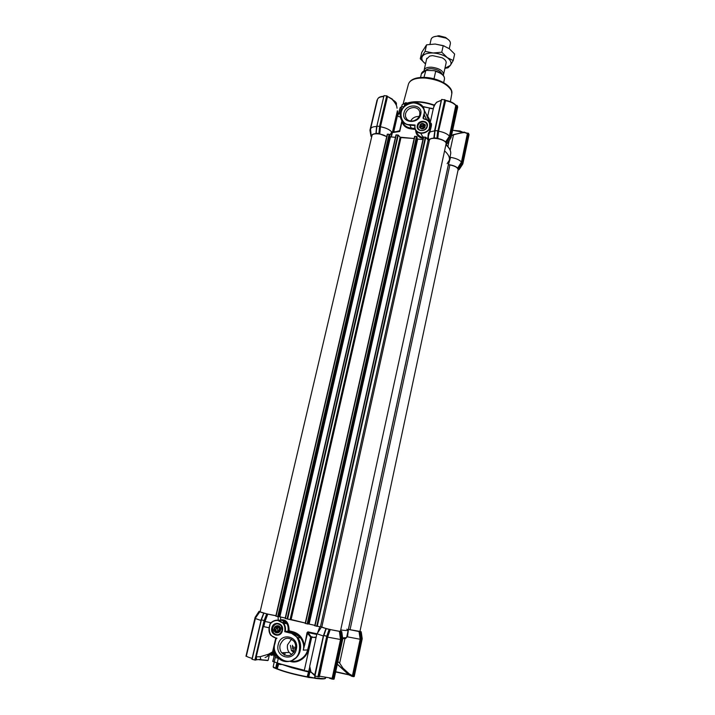 <?xml version="1.0" encoding="UTF-8"?>
<svg xmlns="http://www.w3.org/2000/svg" width="715" height="715" viewBox="0 0 715 715"><rect width="100%" height="100%" fill="white"/><g stroke="black" fill="none" stroke-linecap="round" stroke-linejoin="round"><path stroke-width="1.07" d="M306.753 670.858L306.467 671.492L291.657 667.658L281.317 664.226L304.322 670.295L311.677 637.244L316.066 637.601M294.339 651.776L293.257 650.596L292.48 645.279M293.883 652.455L291.479 650.668L290.388 645.332M291.666 654.565L289.182 652.446C287.537 650.185 287.01 647.629 287.591 644.769L291.595 639.094M295.492 648.907C292.14 656.316 287.546 657.603 281.683 652.777C280.021 650.48 279.494 647.87 280.083 644.948C283.533 637.467 288.19 636.261 294.035 641.328C295.572 643.58 296.055 646.101 295.492 648.907M296.332 649.283C293.794 662.492 274.766 657.487 278.215 644.617C280.727 631.56 299.674 636.323 296.332 649.283M276.607 631.899L276.294 631.39M275.981 630.603L275.847 629.906M271.825 627.949C269.796 635.483 280.915 638.325 282.416 630.621C284.409 623.051 273.318 620.298 271.825 627.949M272.531 628.083L273.479 632.882C277.107 635.921 279.985 635.126 282.103 630.496L281.209 625.777C277.581 622.658 274.685 623.426 272.531 628.083M275.847 638.522L274.667 643.661C273.657 648.594 274.578 652.956 277.402 656.799C283.721 665.638 298.164 661.554 300.255 650.239C301.185 645.636 300.407 641.48 297.923 637.771L290.647 632.659L285.231 631.3C285.83 628.405 285.339 625.804 283.775 623.489L277.76 620.45C283.283 621.675 285.607 625.419 284.749 631.685L285.222 631.327M283.319 652.706L284.096 654.877M291.255 660.964C297.431 662.76 306.047 657.362 307.611 649.944L308.558 646.414C309.184 656.2 298.137 664.503 290.093 661.321M281.317 664.226L272.701 661.42L274.533 655.038L273.675 651.454L275.561 655.521L278.448 657.979M277.214 663.109L278.305 658.363L275.257 657.487L275.561 655.521L274.533 655.038L273.782 656.701M309.568 667.587L308.719 671.412L304.241 670.607M274.104 655.485L274.372 654.368L272.504 654.52L274.453 653.036M309.89 671.751L308.764 676.837L314.841 678.124L307.959 677.382L308.978 671.492M284.749 631.685L290.397 633.106C300.363 633.553 303.258 654.869 293.811 659.069C286.17 666.586 270.726 653.939 274.9 643.768L276.097 638.593L276.919 638.173C271.307 637.253 268.795 633.642 269.403 627.341L270.19 623.927C272.272 621.496 274.792 620.334 277.76 620.45M285.285 631.3L287.948 631.327C288.476 628.145 288.091 625.562 286.786 623.578L281.987 620.307L277.894 620.146C274.801 620.03 272.192 621.246 270.056 623.793L270.19 623.927M276.097 638.593L276.705 638.486M287.948 631.327L293.07 632.677L293.525 631.944C299.487 633.865 303.062 638.236 304.259 645.046L303.285 650.123C304.295 645.994 303.357 641.873 300.488 637.753L300.452 637.709C298.423 635.135 295.965 633.454 293.07 632.677L290.397 633.106M280.405 620.245L280.655 619.914C286.089 619.074 288.914 622.694 289.128 630.782L288.011 631.336M278.242 620.486L278.099 616.723M386.69 136.806C382.614 133.473 372.3 132.659 371.979 135.627L260.117 611.781C259.599 612.21 270.672 614.945 275.901 615.687L267.794 614.114L264.997 621.451L271.003 622.747M280.593 616.884L280.655 619.914M263.781 626.635L263.129 626.519L264.371 621.219L264.988 621.451L263.781 626.635L269.117 627.797M269.046 627.779L269.573 625.759M308.558 646.414L310.641 637.056L307.021 632.739L307.888 631.837L307.486 632.882M316.915 633.785L307.888 631.837L303.285 650.123L307.611 649.944M317.531 633.016L319.864 626.662M290.129 619.333L400.114 137.191L398.264 135.117L395.985 134.912L285.142 618.457L305.269 623.042L290.147 619.27M264.371 621.219L267.151 613.997L267.794 614.114M359.994 631.291L361.227 631.828L359.708 631.667L360.843 639.282L360.181 639.264L359.037 631.533L359.708 631.667M359.037 631.533L348.437 629.415L347.49 636.859L346.9 636.189M346.811 629.164L348.187 630.174C348.035 630.675 345.542 630.603 340.706 629.969C345.542 630.603 348.035 630.675 348.187 630.174L346.596 637.601L342.619 637.923M340.483 631.014L341.752 631.613L340.09 631.443L341.243 639.532L332.457 679.116L341.439 638.969L342.744 638.924M339.366 631.3L330.232 629.566L327.649 637.128L340.528 639.514L339.366 631.3L340.09 631.443M329.597 629.459L326.237 628.673L323.904 635.412L327.13 636.314L318.255 676.792L327.032 636.895L329.597 629.459L330.232 629.566M326.237 628.673L323.716 635.403M323.546 636.082L316.915 633.749L309.711 666.255L310.971 672.064L314.743 674.906L323.296 636.037L325.942 628.512L323.877 635.528L326.764 636.252L329.115 629.388M325.942 628.512L321.446 626.921M267.151 613.997L259.804 611.781L259 611.37L260.197 611.441M273.55 651.597L273.845 650.578L272.817 651.901L274.354 645.216M272.46 652.518L274.381 649.64M274.337 645.35L272.916 651.535M263.326 626.537L256.247 656.853L260.18 656.71L268.384 654.27L272.585 651.874L275.776 638.379M304.688 645.118L307.021 632.739M316.763 634.446L307.986 632.552L311.043 636.69L310.641 637.056M311.043 636.69L312.616 637.011L310.533 637.002M256.247 656.853L256.622 659.766L255.273 660.124L251.939 659.257L261.181 619.807L264.487 620.647L267.035 613.997M251.984 659.078L251.957 658.372C248.257 657.273 246.398 656.468 246.38 655.95L255.228 618.386L259.044 612.907M255.282 618.493L260.841 620.405L263.701 613.104M344.961 638.549L339.661 663.136L338.088 661.777L337.721 662.331M342.959 668.15L348.473 674.352L349.349 673.95L342.959 668.15L339.661 663.136M347.49 636.859L360.172 639.264L352.45 675.675L349.349 673.95M360.387 631.819L361.379 638.763L362.219 638.754L361.218 631.828L362.219 638.754L354.22 676.524M274.444 650.015L273.8 651.204M268.25 655.941L272.585 651.874L275.695 638.361M268.384 654.27L267.383 656.433L265.095 657.55M260.18 656.71L260.805 659.284L256.622 659.766M279.449 663.663L279.744 664.45L278.716 664.047L277.214 668.838L278.457 663.404M281.299 664.557L279.744 664.45M312.553 637.414L316.173 637.101M314.716 675.577L310.971 672.064M314.975 674.987L314.832 675.648M271.369 653.751L271.217 654.386L274.265 652.044M259.196 611.432L255.13 617.34L259.018 611.379L255.13 617.349L245.978 656.236L255.13 617.34M255.282 617.456L246.13 656.316L255.487 618.189M255.219 618.028L259.509 611.513M252.136 658.435L261.038 620.441M327.032 636.895L327.64 637.128L319.274 676.882L318.354 676.783M332.457 679.116L331.215 678.857L332.144 678.276L340.528 639.514L341.243 639.532M360.843 639.282L352.701 676.506L353.344 676.64L361.379 638.763L360.029 631.747M353.344 676.64L354.202 676.533L362.21 638.754M308.719 671.412L310.659 671.939M272.272 654.752L273.639 655.351M271.405 654.895L271.065 654.368L270.833 655.101L271.119 653.841M270.931 653.957L270.833 655.101M271.789 653.716L272.504 654.52L271.906 655.36L271.119 655.172M314.573 677.793L323.689 635.421L314.779 675.881L317.88 676.73L326.764 636.252L329.49 629.459M340.805 631.604L341.797 639.04L333.11 679.25L334.093 679.116L342.735 639.031L341.743 631.613M337.328 664.137L344.737 670.75M353.103 675.791L351.557 676.184L348.008 674.057L337.301 664.271M337.793 661.965L337.909 661.447M273.47 655.342L272.933 654.582M274.149 655.315L274.238 651.964M307.039 677.042L307.021 677.034C294.777 674.656 285.026 672.064 277.769 669.267L277.599 668.936C284.901 671.769 294.759 674.388 307.173 676.783L308.701 671.403M278.716 664.047L278.501 663.413M274.042 655.682L274.203 654.574M352.701 676.506L351.61 676.202M348.008 674.057L349.715 675.362M273.175 666.809L274.194 662.233L273.175 666.809L276.553 668.74L277.813 663.243M325.423 678.401C324.485 679.152 320.937 679.107 314.77 678.294M277.483 669.169L273.559 667.596L273.139 666.818M329.552 678.079L330.768 678.204M308.764 676.837L307.799 677.185M425.193 125.912L423.602 123.936L425.202 125.581M423.602 123.936L422.485 123.856L423.235 125.384L424.353 125.465M423.235 125.384L421.671 126.046L420.912 124.517L422.485 123.856M420.912 124.517L420.223 124.651L419.607 127.413L421.814 128.995L424.639 127.797L424.826 124.803M425.345 124.928C422.154 122.417 420.197 123.239 419.464 127.404C422.645 129.924 424.612 129.102 425.345 124.928M420.465 128.253L419.803 126.93M420.152 125.393L420.912 126.921L420.554 128.334M420.912 126.921L421.671 126.046M421.046 126.305L420.223 124.651M423.861 125.116L423.048 123.463M433.308 108.671L422.771 106.741M406.245 105.007L406.942 103.166C414.45 100.717 423.503 101.333 434.094 105.007L433.782 106.892M429.894 123.436L429.483 119.334L427.704 116.125L429.501 108.028L432.655 108.707M397.772 113.122L397.683 114.659C398.023 116.599 398.916 117.224 400.364 116.527M429.063 121.693L426.694 115.347M427.329 116.25L424.37 110.485L424.281 114.722L426.614 119.584M426.542 138.174L427.838 138.129L428.33 133.312L429.938 130.997L430.484 125.009L429.849 123.391M423.36 121.863C420.563 121.925 418.74 123.248 417.882 125.831L417.855 127.493C418.302 129.245 419.499 130.237 421.439 130.479C424.245 130.425 426.077 129.102 426.935 126.51L426.971 124.893C426.524 123.114 425.318 122.104 423.36 121.863M427.302 126.314C428.893 120.2 418.409 119.441 417.292 125.563C415.665 131.649 426.176 132.463 427.302 126.314M414.146 107.536C409.74 107.643 406.862 109.735 405.503 113.801L405.468 116.5C406.183 119.208 408.059 120.746 411.071 121.103C415.504 121.014 418.391 118.913 419.759 114.82L419.812 112.237C419.106 109.458 417.211 107.894 414.146 107.536M420.706 114.284C423.387 104.041 405.843 102.871 403.939 113.095C401.169 123.284 418.784 124.616 420.706 114.284M419.124 116.554L418.552 116.491C415.031 116.456 412.385 117.975 410.625 121.058M416.917 119.226L414.012 120.764M424.344 125.456L420.706 127.341M406.942 103.166L405.968 102.62L402.116 104.783L401.633 106.732L402.116 104.783M434.425 105.418L434.854 104.658M434.613 104.569L434.094 105.007M426.051 114.007L427.704 116.125L426.667 115.312M399.006 111.719L400.185 107.59L401.607 106.741L404.27 106.607M401.026 111.504L400.284 111.996L400.757 110.432L401.598 110.208M397.933 114.212L400.284 111.996L397.906 114.159M451.46 135.922L453.578 134.492L450.2 150.177M452.103 135.001L451.585 135.305M402.527 121.622C403.948 125.545 406.88 127.69 411.322 128.056L409.838 125.179C404.851 124.571 401.75 122.033 400.543 117.573C400.346 108.537 405.146 103.559 414.941 102.629C420.062 103.219 423.209 105.838 424.37 110.485C422.082 96.248 396.959 103.818 400.543 117.573M401.946 120.862L399.748 131.48L392.624 131.846L397.343 111.031L397.683 114.659L393.679 132.078M398.72 113.703L399.39 113.354C398.899 114.516 398.362 114.597 397.79 113.596L397.728 112.228M393.625 132.096L392.624 131.533M449.851 157.747L450.602 157.372C455.696 158.203 459.316 159.74 461.461 162.001L467.458 133.312L464.026 132.114L453.551 134.626L464.312 132.087L464.634 132.57C463.454 132.418 455.741 133.973 453.48 134.965M348.187 630.174L449.324 160.196C449.896 157.309 448.314 154.208 444.569 150.883C448.314 154.208 449.896 157.309 449.324 160.196L447.134 163.681M423.879 118.869L423.95 118.878C427.23 119.271 429.241 120.969 429.983 123.954L430.484 125.009L430.064 123.302C432.048 122.372 431.949 125.259 429.778 131.944L434.532 130.89L441.244 100.422L436.972 102.057C435.658 103.049 434.479 105.06 433.433 108.108C434.443 105.177 435.614 103.219 436.954 102.236M428.33 133.312L429.778 131.944M429.938 130.997L429.259 129.603L429.983 123.954C429.215 120.933 427.186 119.235 423.888 118.86L423.834 118.994C428.133 119.754 430.064 122.256 429.608 126.484L428.964 129.397C426.694 131.864 423.95 133.026 420.733 132.901C416.282 132.034 414.396 129.406 415.084 125.027L414.763 128.289C415.522 131.203 417.515 132.856 420.742 133.258L423.334 137.745M423.736 118.824L423.003 118.145L423.486 118.297L424.281 114.722L423.816 114.507L423.003 118.145L423.834 118.994M428.035 139.934L427.802 138.898L427.204 138.951M423.137 138.603L422.69 138.487C418.329 137.2 415.987 134.518 415.665 130.452M415.111 129.424L411.313 128.941C406.004 128.244 402.929 125.706 402.071 121.318L399.748 131.48L393.134 132.481L392.624 131.846M391.355 136.985L397.343 111.031M400.043 137.512L414.137 138.513L400.114 137.191M399.14 131.203L399.649 130.818M397.397 110.745L397.674 111.79M401.919 120.817L399.658 130.693L393.134 132.481M379.897 126.6L380.46 126.778L379.772 133.911L379.218 133.598L379.897 126.6L386.904 96.605L387.432 96.883L380.46 126.778C385.707 127.744 389.461 129.469 391.713 131.944L391.346 136.985M379.772 133.911L386.726 136.619M428.982 140.363C429.34 139.041 430.948 138.308 433.817 138.147L434.809 130.854M434.085 137.888L437.267 138.174L438.098 130.139L437.705 130.774L434.827 130.684L433.817 138.147M437.267 138.174L438.009 131.033L444.73 100.386L444.909 99.894L445.481 100.341M437.803 138.487C441.325 139.184 443.917 140.346 445.561 141.972L449.449 136.145C447.277 133.776 443.658 132.132 438.563 131.211L437.803 138.487L437.285 138.201M446.187 142.196L447.143 143.581L451.022 137.754L457.707 106.982L457.064 105.409L456.545 105.373L450.021 136.476L446.187 142.196L445.561 141.972M447.143 143.581L445.856 144.966M448.368 164.62L448.457 164.629C452.586 165.111 455.661 166.264 457.663 168.097L461.461 162.001L461.997 162.296L458.244 168.302L457.663 168.097M467.235 133.07L468.468 133.249L469.04 134.661L462.927 163.538L462.328 162.198L458.244 168.302M458.306 168.311L459.128 169.553L458.458 169.696M458.431 169.75L457.913 170.715M371.586 137.289L370.164 130.264L377.332 100.198M371.639 136.073C371.594 134.617 373.024 133.794 375.947 133.607L376.591 126.484C373.051 126.6 371.031 127.458 370.531 129.058L371.237 136.216M376.331 133.249L379.218 133.598L379.906 126.43L377.011 126.144L375.947 133.607M467.941 133.213L468.039 133.839L464.634 132.57M437.223 102.013L441.468 100.172M427.838 138.129L427.802 138.898M428.222 138.29L428.562 138.335C428.026 136.744 428.598 134.474 430.287 131.533M397.066 108.242L396.628 105.892C395.681 103.702 394.117 101.485 391.954 99.233L387.816 96.668M416.425 131.533C417.283 134.572 419.464 136.61 422.949 137.646L422.69 138.487M395.243 103.192L396.628 105.892M450.602 157.372L448.457 164.629M447.143 143.626L451.004 137.789L450.495 135.77L446.24 142.205M435.015 130.684L434.282 137.807M389.657 135.814L391.713 131.944M420.733 132.901L420.742 133.258C424.084 133.401 426.927 132.186 429.259 129.603L428.964 129.397M376.153 133.312L376.832 126.171L383.973 95.694M379.906 126.43L387.03 95.944L384.161 95.631M376.805 126.457L383.83 96.319M371.183 136.216L370.138 130.121L370.978 136.279M468.468 133.249L462.328 162.198M457.064 105.409L450.495 135.77M450.021 136.476L449.449 136.154L455.821 105.194M445.624 100.413L438.563 131.211L438.009 131.033M434.47 136.02L434.103 137.852M435.006 130.782L434.282 136.029M435.033 130.568L441.629 99.421L444.909 99.894M438.098 130.139L444.793 99.635M386.904 96.605L387.11 96.087L387.646 96.561M369.977 130.184L377.377 100.02M445.222 100.189L445.436 100.332C450.361 101.199 453.882 102.897 456.009 105.436L456.545 105.373M420.438 125.974L419.607 127.413M278.341 632.319L277.223 628.503L278.627 626.251M278.501 626.143L275.096 626.894L274.301 630.335L276.24 630.88L277.492 632.203L276.169 632.194L276.562 632.73L279.056 631.917L277.822 631.202L277.331 628.691L279.1 626.59M278.555 631.872L278.528 631.56C276.875 629.62 277.152 628.029 279.351 626.796M278.528 631.56L279.574 627.019M279.967 627.582L278.975 631.872M423.781 127.011L425.023 126.921M421.493 128.834L423.709 126.868L424.79 127.341M421.644 128.906L423.709 126.868M424.853 127.091L424.746 127.565M423.217 128.673L423.593 126.993M423.95 127.35L423.709 128.441M275.883 626.662L278.153 625.848L280.423 628.235L279.914 630.916L279.056 631.917M280.495 628.19C279.502 623.65 272.853 625.938 274.131 630.38C275.105 634.929 281.79 632.641 280.495 628.19M278.644 634.545C272.558 636.886 269.814 625.884 275.99 624.043M276.169 632.194L274.918 630.871M275.025 627.663L276.356 627.69L275.919 629.593L274.587 629.566M274.301 630.335L275.74 630.353L275.919 629.593M276.356 627.69L277.206 626.698M276.24 630.88L275.74 630.353M276.526 626.93L275.096 626.894M277.581 626.081L278.457 626.099M348.366 629.379L359.958 631.443L458.1 169.848C457.922 167.676 455.178 166.041 449.878 164.933L448.359 164.691M314.716 625.777L321.804 627.037C321.768 627.841 340.778 632.078 340.438 631.193L446.062 144.001C447.447 139.782 430.457 135.93 429.384 140.22L428.151 140.069L425.8 137.289L423.477 137.074L314.743 625.777L423.477 137.074M422.94 139.497L417.667 139.076L416.961 138.174M314.815 625.348L308.156 623.855M417.176 137.164L416.479 136.413L414.62 136.377L305.189 623.417L414.62 136.377M308.094 624.034L305.18 623.417M395.44 137.307L390.435 136.905L389.639 135.922M285.24 618.028L278.752 616.598M389.827 135.01L389.103 134.259L387.28 134.223L275.802 616.142L387.28 134.223M278.698 616.75L275.793 616.142M449.261 48.691L450.37 43.678C450.656 41.676 449.199 39.817 445.999 38.101L437.401 36.179C433.782 36.376 431.672 37.439 431.082 39.37L429.974 44.259M443.237 75.245L443.559 74.476C443.175 70.678 439.198 68.256 431.637 67.21C427.338 67.103 424.835 68.077 424.129 70.133L424.093 70.964M434.005 36.742L439.108 35.768L445.579 37.43L448.841 40.058M441.995 74.056C440.762 71.142 437.366 69.364 431.788 68.703C428.794 68.586 426.775 69.158 425.72 70.419M434.005 78.82L435.685 71.303L434.264 70.651L425.881 70.374L423.977 77.381M444.918 68.336L447.992 67.827L450.325 65.414L453.221 60.561L447.259 57.611L441.763 52.213L433.138 52.99L425.094 51.364L420.286 58.818L425.532 63.894C422.1 61.258 421.055 58.728 422.395 56.306C424.147 53.929 427.731 52.821 433.138 52.99C438.644 53.375 443.354 54.912 447.259 57.611C450.843 60.382 451.862 62.983 450.325 65.414L444.945 68.238M453.221 60.561L454.651 54.054L449.235 48.674L443.229 45.644L435.149 44.035L426.569 44.831L421.752 52.374L420.286 58.818M446.017 63.367C446.607 61.436 445.302 59.56 442.102 57.754L432.566 55.618L429.724 56.083L426.632 59.032M435.149 44.035L444.247 45.992M441.763 52.213L443.229 45.644M425.094 51.364L426.569 44.831M258.919 659.704L267.759 660.571M259.679 659.587L268.107 660.383L269.287 655.271M396.316 104.891L396.459 104.265C396.673 103.04 395.761 101.798 393.724 100.529L393.411 100.35M395.779 102.209L393.232 100.136M335.639 671.966L348.92 674.862M335.693 671.716L348.58 674.585M462.918 132.23L460.04 130.997L452.667 130.327M463.061 132.212L452.684 130.246M275.257 657.487L274.167 662.215M314.859 678.034L324.431 678.633L325.951 677.552M270.047 623.829L269.403 627.341M286.786 623.578L283.775 623.489L277.849 620.164C274.766 620.057 272.165 621.264 270.029 623.811L269.224 627.278C268.617 630.299 269.162 632.981 270.86 635.34L276.714 638.468M275.82 638.495L274.9 643.768M289.128 630.782L293.525 631.944M311.812 636.851L310.65 637.029M255.273 660.124L264.487 620.647M254.898 660.061L264.13 620.522L266.659 613.926M263.898 613.238L261.368 619.833L252.118 659.328M263.746 613.193L261.207 619.798L263.728 613.184M318.443 676.015L332.832 678.401M340.42 631.524L341.797 639.04L342.753 638.915L341.752 631.613M342.7 638.54C345.229 638.683 346.301 638.477 345.917 637.932M308.263 671.841L306.467 671.492M271.191 653.823L271.065 654.368M353.004 676.587L361.021 638.754M273.997 656.888L272.916 661.607M308.737 671.421L307.754 677.025M329.713 678.41L331.858 678.732M275.677 668.051L276.83 663.02M277 669.07L276.553 668.74M451.782 93.826L451.415 90.626C447.322 83.753 438.518 79.553 425.023 78.033C415.719 77.738 410.213 79.705 408.506 83.914L408.444 84.138M422.565 106.472L429.501 108.028M429.608 126.484L430.332 127.484M406.585 103.523C414.2 101.047 423.378 101.673 434.112 105.4M405.968 102.629L405.262 105.731M404.154 106.58L404.958 103.085M449.163 140.569L447.885 146.486M399.336 111.272L400.185 107.59M401.607 106.741L400.757 110.432M449.324 160.196L450.611 154.199C451.192 151.303 449.646 148.184 445.963 144.85M415.084 125.027L409.82 124.633L409.838 125.179L414.78 125.545M409.82 124.633C400.623 125.456 397.54 109.744 405.968 105.427C412.618 98.795 427.275 106.16 423.816 114.507M414.807 128.486L411.322 128.056L411.313 128.941M378.905 133.455L379.585 126.341L386.717 95.801M370.987 136.27L369.95 130.273M459.128 169.553L462.748 164.048M462.248 162.922L458.61 168.436M450.414 136.529L446.571 142.348M436.954 138.022L437.705 130.774M468.039 133.839L461.997 162.296M376.85 126.197L376.17 133.285M383.776 96.543L383.598 96.579C380.076 96.757 378.047 97.696 377.52 99.403C378.137 97.49 380.201 96.445 383.723 96.257L383.848 96.248M456.617 105.981L456.036 105.74C453.909 103.255 450.316 101.566 445.257 100.663L444.73 100.386M377.234 100.011L370.138 130.121M350.019 629.772L449.878 164.933M348.419 629.397L448.412 164.7M321.804 627.037L429.384 140.22M320.463 626.715L428.151 140.069M317.228 626.394L425.8 137.289M316.7 626.295L425.354 137.11M315.011 625.875L423.772 136.985M309.148 623.945L417.667 139.076M308.782 623.873L417.363 138.933M308.094 624.043L417.194 137.101M307.7 624.034L416.943 136.619M307.146 623.927L416.479 136.413M305.466 623.507L414.906 136.288M291.121 619.539L400.981 137.486M287.6 619.065L398.264 135.117M287.081 618.958L397.817 134.938M285.419 618.547L396.271 134.822M279.869 616.705L390.435 136.905M279.502 616.634L390.122 136.771M278.689 616.768L389.845 134.938M278.269 616.75L389.577 134.465M277.715 616.643L389.103 134.259M276.062 616.232L387.566 134.134M443.675 82.636L444.489 78.954C444.659 75.879 441.727 73.323 435.685 71.303M425.479 70.722L421.385 73.788C421.832 72.126 423.334 70.982 425.881 70.374M292.292 646.637L295.688 647.656M292.364 648.183L295.438 649.113M285.196 652.616L284.624 655.146M293.257 650.596L291.479 650.668M281.683 652.777L289.182 652.446M285.249 621.719L285.491 620.674M277.036 631.899L277.947 631.908M315.297 676.041L314.841 678.124M269.224 627.278C268.599 630.281 269.144 632.972 270.86 635.34M274.632 643.67C273.622 648.577 274.551 652.956 277.402 656.799M300.488 637.753L297.923 637.771L290.603 632.677L285.24 631.318M286.599 623.283C286.072 621.773 284.257 620.772 281.138 620.271M300.452 637.709L293.159 632.65L288.154 631.318M283.346 652.706L284.114 654.886M321.491 627.01L316.968 633.874M310.882 672.359C310.167 672.1 309.783 670.062 309.711 666.264M259.08 612.853L259.742 611.861M270.663 655.038L270.913 653.975M284.588 623.507L283.22 622.22M261.181 619.807L251.939 659.257M323.681 635.456L314.779 675.881M334.093 679.116L342.753 639.022M450.387 101.655L451.826 93.594C453.328 86.381 438.903 78.033 425.3 77.434C416.041 77.095 410.446 79.258 408.506 83.914L403.081 104.068M434.121 105.042C423.495 101.316 414.369 100.726 406.737 103.255M431.386 108.644L430.689 108.546M398.791 112.845L398.72 113.712M430.064 123.302L433.433 108.135M450.611 154.199C451.201 151.187 449.699 148.014 446.106 144.671M387.423 96.4L392.178 99.001L396.226 104.667M446.357 144.189L446.714 143.67M428.955 140.363L428.571 138.353M414.816 125.393L414.763 128.289M370.531 129.058L377.52 99.403M462.775 164.048L459.128 169.58M434.89 130.103L434.818 130.774M405.468 116.5L406.844 119.173M369.95 130.219L377.055 100.073M276.544 631.39L275.221 631.381M308.111 624.043L417.194 137.137M285.142 618.457L395.985 134.912M278.707 616.768L389.854 134.983M446.187 62.616L443.559 74.476M445.579 37.43L445.999 38.101M420.554 77.47L421.385 73.788M435.292 70.848C441.566 72.787 444.632 75.495 444.489 78.954M438.072 35.759L437.401 36.179M426.801 58.281L424.129 70.133"/></g></svg>
